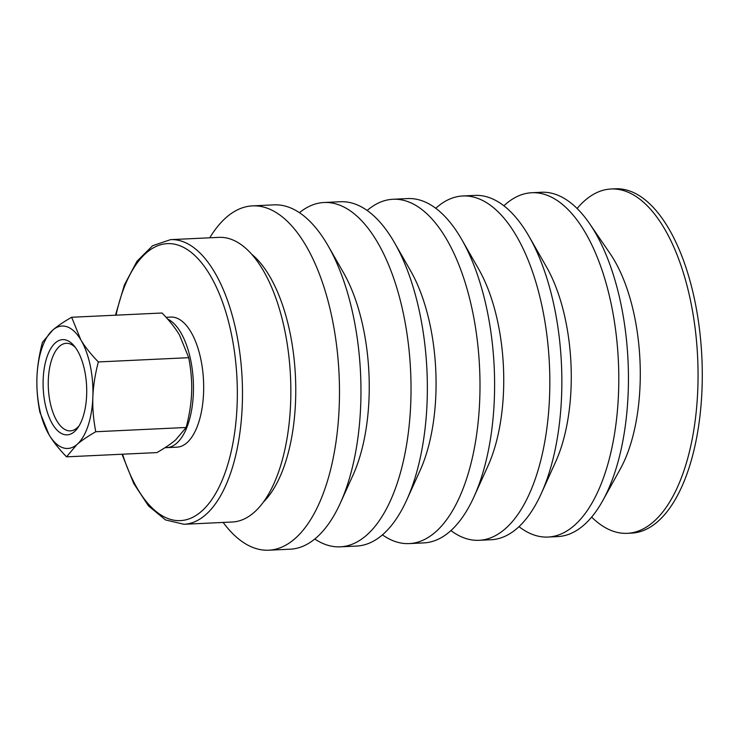 <?xml version="1.0" encoding="UTF-8"?>
<svg xmlns="http://www.w3.org/2000/svg" width="739" height="739" viewBox="0 0 739 739"><rect width="100%" height="100%" fill="white"/><g stroke="black" fill="none" stroke-linecap="round" stroke-linejoin="round"><path stroke-width="1.11" d="M79.119 425.793A43.832 19.981 87.3 0 1 76.939 428.029A43.832 19.981 87.3 0 1 70.371 430.874A43.832 19.981 87.3 0 1 48.996 395.457A43.832 19.981 87.3 0 1 59.683 346.148A43.832 19.981 87.3 0 1 66.251 343.302A43.832 19.981 87.3 0 1 75.433 347.542M74.288 431.77A47.666 21.727 -92.7 0 0 77.946 427.622A47.666 21.727 -92.7 0 0 74.094 345.824A47.666 21.727 -92.7 0 0 43.093 383.615A47.666 21.727 -92.7 0 0 74.288 431.77M98.333 361.944C95.054 374.562 93.234 386.257 92.865 397.037A61.282 27.925 -92.7 0 0 80.8 339.801A61.282 27.925 -92.7 0 0 52.848 330.019A61.282 27.925 -92.7 0 0 36.95 377.463A61.282 27.925 -92.7 0 0 49.014 434.698A61.282 27.925 -92.7 0 0 76.967 444.49A61.282 27.925 -92.7 0 0 92.865 397.037C92.44 407.817 93.41 419.382 95.774 431.733L186.154 427.484C189.433 414.865 191.262 403.161 191.623 392.391C192.048 381.61 191.078 370.036 188.713 357.685L179.559 335.155C175.476 328.245 169.628 320.865 162.035 313.003L71.655 317.262L80.8 339.801C84.893 346.702 90.74 354.083 98.333 361.944L188.713 357.685M183.983 524.284A142.479 64.93 87.3 0 0 205.331 515.037A142.479 64.93 87.3 0 0 240.064 354.757A142.479 64.93 87.3 0 0 170.589 239.639L218.947 237.367A142.479 64.93 87.3 0 1 288.422 352.485A142.479 64.93 87.3 0 1 253.689 512.755A142.479 64.93 87.3 0 1 232.342 522.002L183.983 524.284L165.536 519.933L148.493 505.91L133.741 483.509L122.018 454.236M95.774 431.733C87.729 436.361 81.456 440.61 76.967 444.49L66.547 456.841L156.917 452.591C164.973 447.963 171.245 443.714 175.725 439.834L186.154 427.484M66.547 456.841C58.944 448.979 53.106 441.599 49.014 434.698L39.86 412.159C37.495 399.808 36.525 388.243 36.95 377.463C37.319 366.692 39.139 354.988 42.419 342.369L52.848 330.019C57.328 326.139 63.6 321.89 71.655 317.262M167.577 319.017A65.115 29.671 87.3 0 1 193.101 377.721A65.115 29.671 87.3 0 1 176.482 443.418A65.115 29.671 87.3 0 1 166.728 447.64A65.115 29.671 87.3 0 1 165.102 447.622M166.044 317.308L170.82 317.077A65.115 29.671 87.3 0 1 202.569 369.694A65.115 29.671 87.3 0 1 186.699 442.938A65.115 29.671 87.3 0 1 176.944 447.16L166.728 447.64M591.634 517.106L592.493 517.928A172.353 78.546 -92.7 0 0 627.291 533.327L631.503 533.124A172.353 78.546 -92.7 0 0 657.322 521.937A172.353 78.546 -92.7 0 0 699.343 328.051A172.353 78.546 -92.7 0 0 615.301 188.796L611.079 188.999A172.353 78.546 -92.7 0 0 585.26 200.186A172.353 78.546 -92.7 0 0 577.889 207.594L577.113 208.5M627.291 533.327A172.353 78.546 -92.7 0 0 653.11 522.131A172.353 78.546 -92.7 0 0 695.122 328.255A172.353 78.546 -92.7 0 0 611.079 188.999M519 526.658A172.353 78.546 -92.7 0 0 548.024 537.05L557.677 536.597A172.353 78.546 -92.7 0 0 583.496 525.411A172.353 78.546 -92.7 0 0 602.682 500.774L620.243 469.099A134.055 61.097 -92.7 0 0 610.1 253.606L589.639 223.714A172.353 78.546 -92.7 0 0 541.465 192.269L531.812 192.731A172.353 78.546 -92.7 0 0 505.993 203.918A172.353 78.546 -92.7 0 0 503.896 205.802M602.682 500.774A172.353 78.546 -92.7 0 0 589.639 223.714M548.024 537.05A172.353 78.546 -92.7 0 0 573.843 525.863A172.353 78.546 -92.7 0 0 615.864 331.987A172.353 78.546 -92.7 0 0 531.812 192.731M450.929 530.593A172.353 78.546 -92.7 0 0 479.057 540.301L491.084 539.738A172.353 78.546 -92.7 0 0 516.903 528.542A172.353 78.546 -92.7 0 0 541.253 493.597L555.645 461.82A130.729 59.582 -92.7 0 0 546.472 266.908L529.161 236.628A172.353 78.546 -92.7 0 0 474.881 195.41L462.845 195.974A172.353 78.546 -92.7 0 0 437.026 207.16A172.353 78.546 -92.7 0 0 435.761 208.287M541.253 493.597A172.353 78.546 -92.7 0 0 529.161 236.628M479.057 540.301A172.353 78.546 -92.7 0 0 504.876 529.115A172.353 78.546 -92.7 0 0 546.897 335.229A172.353 78.546 -92.7 0 0 462.845 195.974M382.442 534.851A172.353 78.546 -92.7 0 0 409.23 543.59L423.835 542.897A172.353 78.546 -92.7 0 0 449.654 531.711A172.353 78.546 -92.7 0 0 474.004 496.765L487.962 465.949A131.985 60.155 -92.7 0 0 478.706 269.162L461.903 239.787A172.353 78.546 -92.7 0 0 407.632 198.569L393.019 199.262A172.353 78.546 -92.7 0 0 367.2 210.449A172.353 78.546 -92.7 0 0 367.172 210.476M474.004 496.765A172.353 78.546 -92.7 0 0 461.903 239.787M409.23 543.59A172.353 78.546 -92.7 0 0 435.049 532.403A172.353 78.546 -92.7 0 0 477.061 338.517A172.353 78.546 -92.7 0 0 393.019 199.262M314.805 539.017A172.353 78.546 -92.7 0 0 340.263 546.832L356.586 546.066A172.353 78.546 -92.7 0 0 382.405 534.879A172.353 78.546 -92.7 0 0 406.755 499.934L420.066 470.549A133.87 61.014 -92.7 0 0 410.672 270.954L394.654 242.955A172.353 78.546 -92.7 0 0 340.383 201.738L324.051 202.504A172.353 78.546 -92.7 0 0 299.443 212.684M406.755 499.934A172.353 78.546 -92.7 0 0 394.654 242.955M340.263 546.832A172.353 78.546 -92.7 0 0 366.082 535.646A172.353 78.546 -92.7 0 0 408.094 341.769A172.353 78.546 -92.7 0 0 324.051 202.504M223.16 522.436A172.353 78.546 -92.7 0 0 268.71 550.204L290.196 549.188A172.353 78.546 -92.7 0 0 316.015 538.001A172.353 78.546 -92.7 0 0 340.365 503.056L353.02 475.112A135.754 61.864 -92.7 0 0 343.496 272.709L328.264 246.078A172.353 78.546 -92.7 0 0 273.984 204.86L252.507 205.876A172.353 78.546 -92.7 0 0 226.688 217.063A172.353 78.546 -92.7 0 0 209.765 237.792M340.365 503.056A172.353 78.546 -92.7 0 0 328.264 246.078M268.71 550.204A172.353 78.546 -92.7 0 0 294.528 539.017A172.353 78.546 -92.7 0 0 336.55 345.131A172.353 78.546 -92.7 0 0 252.507 205.876M263.398 502.077A134.055 61.097 -92.7 0 0 295.443 376.4A134.055 61.097 -92.7 0 0 251.731 254.281M116.023 315.174A138.646 63.184 87.3 0 1 146.59 252.627A138.646 63.184 87.3 0 1 229.386 325.068A138.646 63.184 87.3 0 1 207.982 504.617A138.646 63.184 87.3 0 1 122.563 454.208M170.589 239.639L152.631 245.699L136.974 261.264L124.392 284.949L115.469 315.202"/></g></svg>
